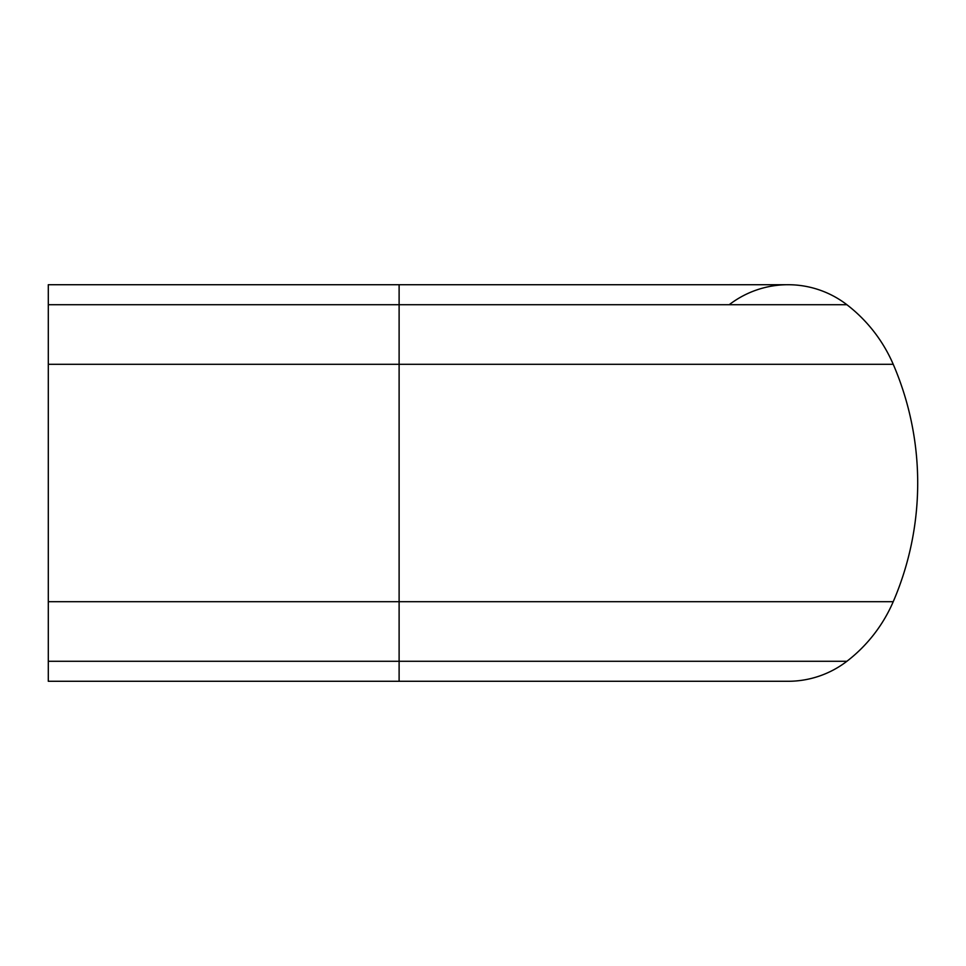 <?xml version="1.0" encoding="UTF-8"?>
<svg xmlns="http://www.w3.org/2000/svg" width="966" height="966" viewBox="0 0 966 966"><rect width="100%" height="100%" fill="white"/><g stroke="black" fill="none" stroke-linecap="round" stroke-linejoin="round"><path stroke-width="1.45" d="M846.88 661.287A150.032 150.032 0 0 0 893.224 601.697A300.052 300.052 0 0 0 893.224 364.303A150.032 150.032 0 0 0 846.88 304.713A96.515 96.515 0 0 0 788.051 284.716A96.515 96.515 0 0 1 846.88 304.713A96.515 96.515 0 0 0 788.051 284.716A96.515 96.515 0 0 1 846.88 304.713A150.032 150.032 0 0 1 893.224 364.303A300.052 300.052 0 0 1 893.224 601.697A150.032 150.032 0 0 1 846.88 661.287A96.515 96.515 0 0 1 788.051 681.284A96.515 96.515 0 0 0 846.88 661.287A150.032 150.032 0 0 0 893.224 601.697A150.032 150.032 0 0 1 846.88 661.287A96.515 96.515 0 0 1 788.051 681.284A96.515 96.515 0 0 0 846.88 661.287L399.115 661.287L399.115 601.697L893.224 601.697M48.3 661.287L48.3 681.284L399.115 681.284L399.115 661.287L48.3 661.287L48.3 601.697L399.115 601.697L399.115 364.303L893.224 364.303M48.3 364.303L399.115 364.303L399.115 284.716L48.3 284.716L48.3 601.697M729.221 304.713A96.515 96.515 0 0 1 788.051 284.716A96.515 96.515 0 0 0 729.221 304.713M48.3 304.713L846.88 304.713M399.115 284.716L788.051 284.716M399.115 681.284L788.051 681.284"/></g></svg>
